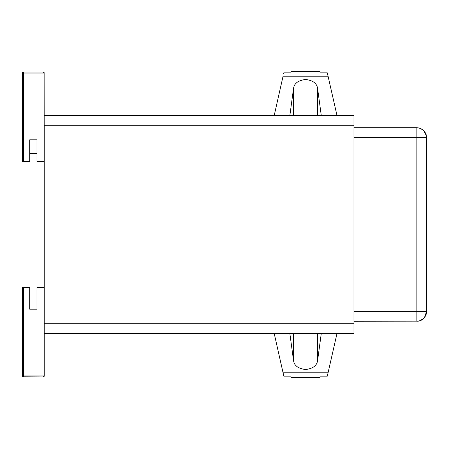 <?xml version="1.0" encoding="UTF-8"?>
<svg xmlns="http://www.w3.org/2000/svg" width="449" height="449" viewBox="0 0 449 449"><rect width="100%" height="100%" fill="white"/><g stroke="black" fill="none" stroke-linecap="round" stroke-linejoin="round"><path stroke-width="0.67" d="M289.835 333.388L293.539 360.575C294.196 365.615 298.203 368.607 305.561 369.544C312.919 368.607 316.927 365.615 317.583 360.575L321.293 333.388M283.605 375.196L274.182 333.388M283.055 372.777L283.824 376.161L283.055 372.777L328.067 372.777L327.299 376.161L337.019 333.388M291.042 376.161C291.042 377.811 291.042 377.811 291.042 376.161L283.824 376.161L283.723 375.712M320.081 376.161C320.081 377.811 320.081 377.811 320.081 376.161L327.299 376.161L327.4 375.712M327.517 375.196L328.067 372.777M289.835 115.612L293.539 88.425C294.196 83.385 298.203 80.393 305.561 79.456C312.919 80.393 316.927 83.385 317.583 88.425L321.293 115.612M337.019 115.612L327.4 73.288M274.182 115.612L283.055 76.223L328.067 76.223L327.517 73.804M283.605 73.804L283.723 73.288M320.081 72.839C320.081 71.189 320.081 71.189 320.081 72.839L327.299 72.839M291.042 72.839C291.042 71.189 291.042 71.189 291.042 72.839L283.824 72.839M22.921 72.194L22.641 72.452L22.921 72.194M22.63 72.463L22.45 73.024L22.63 72.463M44.137 72.62L44.227 161.584L36.97 161.584L36.97 139.807L29.707 139.807L29.707 161.584L22.45 161.584L22.45 73.024L23.415 73.024L23.415 72.053L43.261 72.053L44.227 73.024L43.935 72.328L43.261 72.053L23.415 72.053L22.45 73.024L22.579 72.542M22.585 72.525L23.337 72.059M44.019 72.418L44.227 73.024L23.415 73.024L23.415 161.584M22.45 376.009L23.415 376.947L23.415 375.976L22.45 375.976L22.45 287.416L29.707 287.416L29.707 309.193L36.97 309.193L29.707 309.193M36.97 309.193L36.97 287.416L44.227 287.416L44.227 375.976L43.474 376.919M22.921 376.812L43.267 376.947L44.227 376.038M44.086 376.481L44.204 376.195M44.137 376.391L43.845 376.75M426.522 312.341L426.55 311.612C425.978 317.488 422.75 320.715 416.868 321.293L416.868 311.612L426.55 311.612L424.417 317.673M423.716 318.453L421.235 320.249M419.938 320.794L418.457 321.158M418.446 321.158L417.677 321.26M423.704 130.53L426.438 135.901M426.539 136.928L426.55 137.388C425.978 131.512 422.75 128.285 416.868 127.707L417.076 127.712M418.446 321.164L353.958 321.293M353.958 127.707L416.868 127.707C422.75 128.285 425.978 131.512 426.55 137.388L416.868 137.388L416.868 127.707C422.75 128.285 425.978 131.512 426.55 137.388L426.264 135.054M416.868 321.293C422.734 320.738 425.961 317.51 426.55 311.612L426.55 137.388C425.961 131.49 422.734 128.262 416.868 127.707M426.55 311.623L426.516 312.448M426.443 313.048L426.292 313.845M426.168 314.306L424.939 316.96M422.75 319.301L419.074 321.035M417.677 127.74L418.227 127.802M419.697 128.133L423.34 130.188M423.991 130.833L424.501 131.434M424.939 132.04L426.146 134.61M426.522 136.648L426.55 137.192M416.868 133.684L416.868 311.612L353.958 311.612M416.868 130.519L416.868 128.655M353.958 125.288L44.227 125.288L44.227 323.712L353.958 323.712L353.958 115.612L44.227 115.612M44.227 333.388L353.958 333.388L353.958 323.712M317.583 360.575L317.583 333.388M293.539 333.388L293.539 360.575M293.539 115.612L293.539 88.425M317.583 88.425L317.583 115.612M29.707 153.12L36.97 153.12M23.415 287.416L23.415 375.976L44.227 375.976M353.958 137.388L416.868 137.388M416.868 315.316L416.868 318.358M416.868 318.481L416.868 320.345M291.042 377.401L320.081 377.401M320.081 71.599L291.042 71.599M36.97 153.463L29.707 153.463M22.809 72.272L23.415 72.053M22.495 376.268L22.86 376.767M23.095 376.891L23.415 376.947M22.45 375.976L22.68 376.599M419.944 320.788L424.249 317.875M426.196 314.21L426.365 313.497M425.843 133.763L423.727 130.558"/></g></svg>
